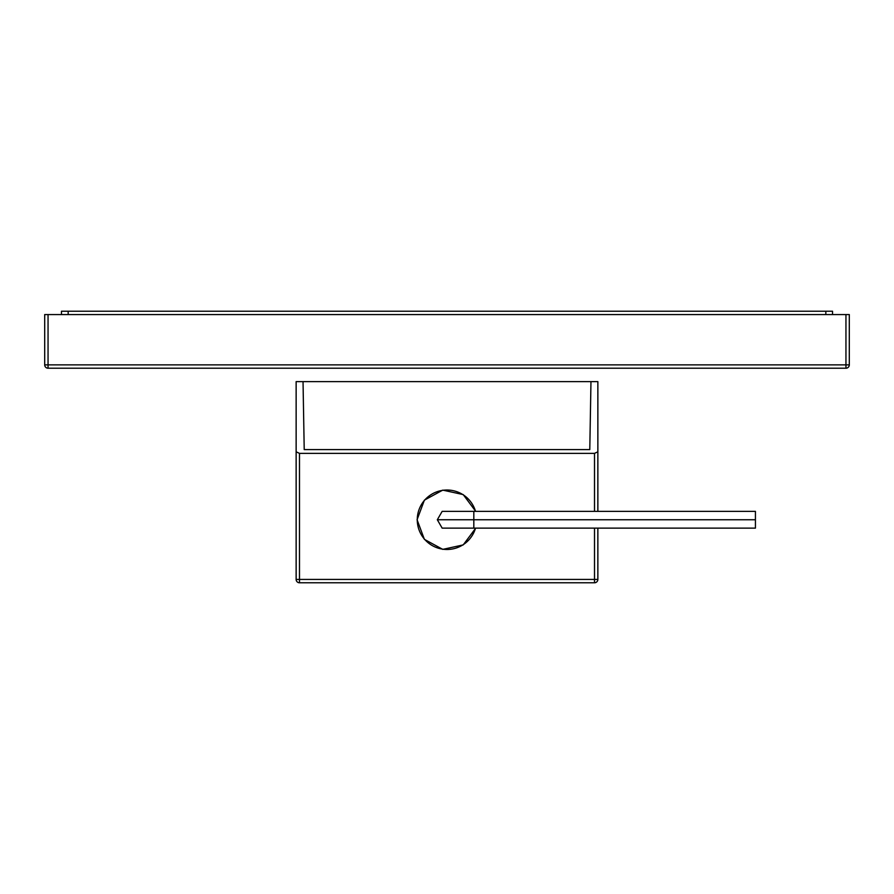 <?xml version="1.0" encoding="UTF-8"?>
<svg xmlns="http://www.w3.org/2000/svg" width="894" height="894" viewBox="0 0 894 894"><rect width="100%" height="100%" fill="white"/><g stroke="black" fill="none" stroke-linecap="round" stroke-linejoin="round"><path stroke-width="1.34" d="M590.968 381.626L597.862 381.626L597.862 511.368L597.862 451.805L594.51 453.37L299.49 453.37L296.137 451.805L296.137 381.626L590.968 381.626L589.783 449.604L590.968 381.626M299.49 582.776L299.49 579.424L296.137 579.424A3.353 3.353 0 0 0 299.49 582.776L594.51 582.776A3.353 3.353 0 0 0 597.862 579.424L597.862 528.13L597.862 579.424L594.51 579.424L594.51 528.13M304.217 449.604L303.032 381.626L304.217 449.604L589.783 449.604M597.862 579.424A3.353 3.353 0 0 1 594.51 582.776L594.51 579.424L299.49 579.424L299.49 453.37M296.137 579.424L296.137 451.805M437.322 519.749L442.161 528.13L755.43 528.13L755.43 511.368L442.161 511.368L437.322 519.749L473.82 519.749L473.82 511.368M755.43 519.749L473.82 519.749L473.82 528.13M845.947 314.576L849.3 314.576L849.3 364.864L44.7 364.864L44.7 314.576L845.947 314.576L845.947 368.216L48.052 368.216L48.052 314.576M48.052 368.216A3.353 3.353 0 0 1 44.7 364.864A3.353 3.353 0 0 0 48.052 368.216M845.947 368.216A3.353 3.353 0 0 0 849.3 364.864A3.353 3.353 0 0 1 845.947 368.216M825.832 314.576L825.832 311.224L832.537 311.224L832.537 314.576M825.832 311.224L61.462 311.224L61.462 314.576M594.51 511.368L594.51 453.37M475.53 511.368A29.737 29.737 0 0 0 417.263 519.749A29.737 29.737 0 0 0 475.53 528.13M68.167 314.576L68.167 311.224M475.731 511.368L463.215 494.594L442.765 490.124L424.393 500.137L417.073 519.749L424.393 539.361L442.765 549.374L463.215 544.904L475.731 528.13"/></g></svg>
